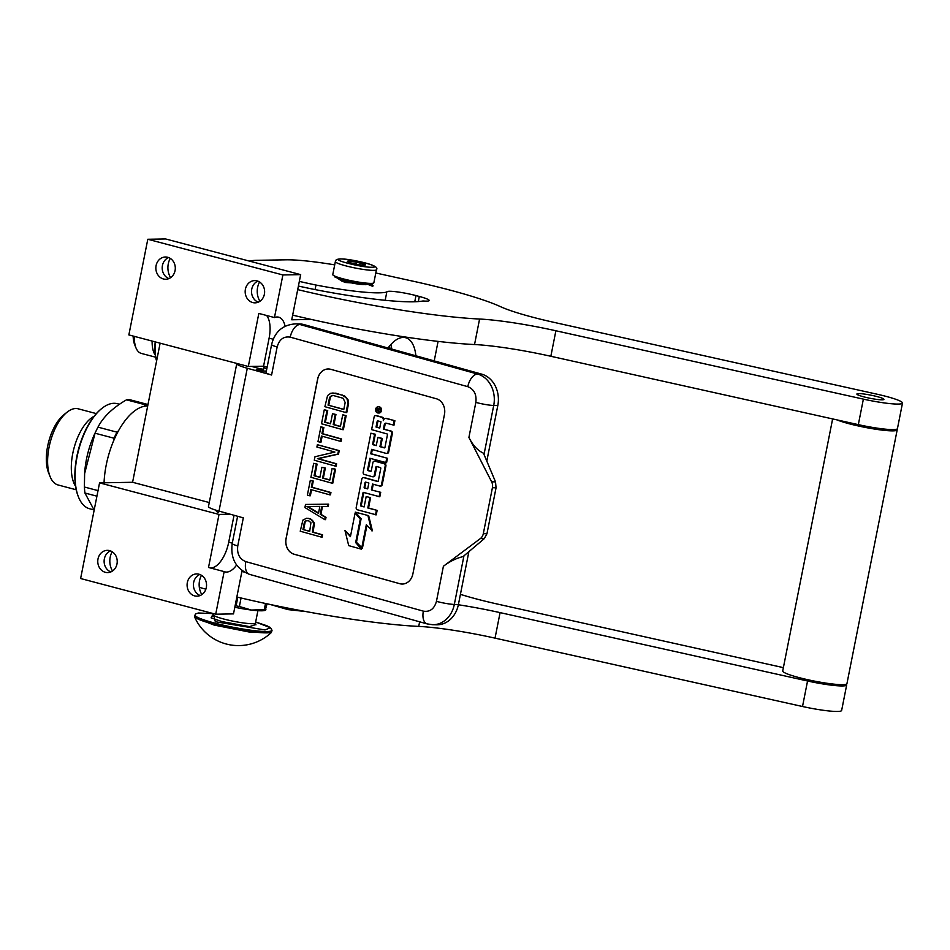 <?xml version="1.0" encoding="UTF-8"?>
<svg xmlns="http://www.w3.org/2000/svg" width="950" height="950" viewBox="0 0 950 950"><rect width="100%" height="100%" fill="white"/><g stroke="black" fill="none" stroke-linecap="round" stroke-linejoin="round"><path stroke-width="1.43" d="M267.14 367.151L263.566 366.213L269.111 338.152A26.184 12.326 104.8 0 0 266.641 315.495M285.083 326.242A26.184 12.326 104.8 0 0 278.73 317.193A26.184 12.326 104.8 0 0 277.091 316.991A26.184 12.326 104.8 0 0 274.455 317.561L282.886 274.954L300.675 274.633L291.733 319.782L311.315 319.438M104.049 482.79A60.218 28.369 -75.2 0 1 147.689 405.994M160.123 343.188L132.584 482.279L99.56 482.873L80.619 578.526L215.709 614.211L233.498 613.89L242.06 570.665M300.675 274.633L165.573 238.949L147.796 239.269L128.856 334.923L248.318 366.474L263.566 366.213M388.051 348.021A39.473 18.596 -75.2 0 1 403.168 337.44A39.473 18.596 -75.2 0 1 405.638 337.725A39.473 18.596 -75.2 0 1 415.886 355.787M99.56 482.873L219.023 514.425L208.513 567.471L224.152 571.603A26.184 12.326 104.8 0 0 224.948 571.876A26.184 12.326 104.8 0 0 236.609 565.06M224.152 571.603L215.709 614.211M434.221 360.893L438.081 341.394M201.828 594.617A17.67 15.449 89 0 1 201.483 575.32M112.504 571.033A17.67 15.449 89 0 1 112.159 551.724M132.584 482.279L209.261 502.538M230.268 514.223L219.023 514.425M198.966 574.216A11.127 9.726 89 0 1 206.494 586.233A11.127 9.726 89 0 1 197.006 596.184A11.127 9.726 89 0 1 194.667 595.899A11.127 9.726 89 0 1 187.138 583.882A11.127 9.726 89 0 1 196.614 573.931A11.127 9.726 89 0 1 198.966 574.216M109.642 550.62A11.127 9.726 89 0 1 117.171 562.638A11.127 9.726 89 0 1 107.694 572.589A11.127 9.726 89 0 1 105.343 572.304A11.127 9.726 89 0 1 97.814 560.286A11.127 9.726 89 0 1 107.291 550.335A11.127 9.726 89 0 1 109.642 550.62M257.046 280.879A11.127 9.726 89 0 1 264.575 292.897A11.127 9.726 89 0 1 255.099 302.848A11.127 9.726 89 0 1 252.748 302.563A11.127 9.726 89 0 1 245.219 290.546A11.127 9.726 89 0 1 254.695 280.594A11.127 9.726 89 0 1 257.046 280.879M167.723 257.284A11.127 9.726 89 0 1 175.251 269.301A11.127 9.726 89 0 1 165.775 279.252A11.127 9.726 89 0 1 163.436 278.967A11.127 9.726 89 0 1 155.895 266.95A11.127 9.726 89 0 1 165.383 256.999A11.127 9.726 89 0 1 167.723 257.284M248.318 366.474L258.827 313.429L274.455 317.561M147.796 239.269L282.886 274.954M259.908 301.281A17.67 15.449 89 0 1 259.564 281.984M170.584 277.685A17.67 15.449 89 0 1 170.24 258.388M391.733 349.054A39.473 18.596 104.8 0 0 390.973 344.411M210.152 567.91A26.184 12.326 104.8 0 0 228.713 542.212L234.044 515.28M200.177 595.519A11.127 9.726 89 0 1 193.432 585.117A11.127 9.726 89 0 1 199.797 574.489M110.853 571.924A11.127 9.726 89 0 1 104.12 561.521A11.127 9.726 89 0 1 110.485 550.893M258.257 302.171A11.127 9.726 89 0 1 251.524 291.781A11.127 9.726 89 0 1 257.889 281.141M168.934 278.587A11.127 9.726 89 0 1 162.201 268.185A11.127 9.726 89 0 1 168.566 257.557M389.916 348.543A40.173 18.917 104.8 0 0 389.583 346.014M261.357 369.93A11.78 1.377 -168.8 0 1 263.399 370.132M263.566 369.289A18.323 2.138 11.2 0 0 260.3 368.838M468.908 437.451C472.863 445.324 477.719 450.573 483.479 453.197L495.52 481.876L496.054 487.801L492.409 487.73A7.849 6.519 -88.9 0 0 491.625 481.793L468.908 437.451L475.843 402.372A13.086 1.532 11.2 0 0 493.715 405.472A26.184 21.731 -88.9 0 0 477.624 374.062L300.069 324.544A26.184 21.731 -88.9 0 0 295.533 323.879L299.63 323.95A26.184 21.731 91.1 0 1 304.154 324.627L481.721 374.146A26.184 21.731 91.1 0 1 497.8 405.555L486.804 461.118M458.411 604.509A26.184 21.731 91.1 0 1 436.751 624.791L432.666 624.708A26.184 21.731 -88.9 0 0 454.326 604.426L458.411 604.509L468.872 551.677M236.894 363.458A24.878 2.897 11.2 0 0 236.764 363.684L208.477 506.528A24.878 2.897 11.2 0 0 218.999 511.088L243.307 517.857L237.761 545.918A13.086 1.532 -168.8 0 1 232.216 543.519C230.28 558.636 236.075 568.919 249.577 574.382A13.086 7.137 105.6 0 1 245.801 561.628L423.356 611.147A13.086 7.137 105.6 0 0 427.144 623.901L249.577 574.382M266.356 371.082L260.882 370.975L256.239 369.681L261.511 369.182L251.619 366.415M236.764 363.684A24.878 2.897 11.2 0 0 247.285 368.244L271.593 375.012A13.086 1.532 -168.8 0 1 266.059 372.614L271.605 344.565A13.086 1.532 -168.8 0 0 277.151 346.964L271.593 375.012M399.796 583.716L294.108 554.23A13.086 10.866 91.1 0 1 286.057 538.531L317.621 379.109A13.086 10.866 91.1 0 1 328.451 368.968A13.086 10.866 91.1 0 1 330.719 369.301L436.406 398.774A13.086 10.866 91.1 0 1 444.457 414.485L412.882 573.907A13.086 10.866 91.1 0 1 402.064 584.048A13.086 10.866 91.1 0 1 399.796 583.716L399.867 583.716A13.086 10.866 -88.9 0 0 402.099 584.048M480.379 538.567L443.401 566.259C449.801 561.403 456.332 558.196 462.994 556.641L484.286 538.65L480.379 538.567A7.849 6.519 -88.9 0 0 483.312 533.674L492.409 487.73M261.511 369.182L261.155 370.975M328.486 368.968A13.086 10.866 -88.9 0 0 317.704 379.109L286.128 538.531A13.086 10.866 -88.9 0 0 294.179 554.23L399.867 583.716M496.054 487.801L486.958 533.746L484.286 538.65M321.373 537.106L322.098 537.13L322.561 534.803L313.12 532.166L314.438 523.117L310.555 518.759L306.601 518.249L302.908 520.089L300.236 531.216L321.373 537.106L321.836 534.779L312.384 532.154L313.702 523.106L311.089 519.508L308.026 518.237M324.829 519.65L325.553 519.674L326.016 517.346L320.922 514.283L322.466 506.528L328.166 506.481L328.629 504.153L305.532 504.45L304.914 507.549L324.829 519.65L325.292 517.322L320.197 514.271L321.729 506.516L327.441 506.469L327.904 504.141M329.745 494.831L330.469 494.843L330.933 492.516L312.039 487.243L313.274 481.044L310.294 480.391L307.372 495.14L309.629 495.769L310.852 489.559L329.745 494.831L330.208 492.504L311.315 487.231L312.538 481.021L310.294 480.391M309.629 495.769L310.353 495.781L311.553 489.749M332.049 483.194L332.773 483.206L335.54 469.241L332.844 468.481L332.108 468.469L329.804 480.106L322.608 478.099L324.615 468.017L321.907 467.258L319.912 477.351L314.07 475.724L316.374 464.075L313.678 463.327L310.911 477.292L332.049 483.194L334.816 469.229L332.108 468.469M319.948 477.173L314.794 475.736L317.098 464.099L313.678 463.327M329.84 479.928L323.344 478.111L325.339 468.029L321.907 467.258M335.421 466.117L336.157 466.129L336.621 463.802L318.179 458.66L338.532 454.112L339.233 450.621L317.359 444.707L316.896 447.034L334.887 452.058L314.984 456.736L314.284 460.228L335.421 466.117L335.884 463.79L317.442 458.648L337.808 454.088L338.497 450.597L317.359 444.707M340.338 441.287L341.074 441.311L341.537 438.983L322.644 433.711L323.879 427.5L320.898 426.859L317.977 441.608L320.221 442.225L321.456 436.026L340.338 441.287L340.801 438.959L321.919 433.699L323.142 427.488L320.898 426.859M320.221 442.225L320.957 442.249L322.145 436.216M342.641 429.649L343.378 429.673L346.144 415.708L343.449 414.948L342.713 414.936L340.409 426.574L333.213 424.567L335.207 414.485L332.512 413.725L330.517 423.819L324.662 422.18L326.978 410.543L324.271 409.794L321.504 423.759L342.641 429.649L345.408 415.684L342.713 414.936M330.553 423.641L325.399 422.204L327.702 410.554L324.271 409.794M340.444 426.396L333.949 424.579L335.944 414.497L332.512 413.725M346.026 412.585L346.762 412.597L348.603 403.287L347.938 399.428L344.803 396.091L335.884 393.193L330.873 393.217L327.572 395.568L324.888 406.695L346.026 412.585L347.866 403.275L347.213 399.404L345.717 397.349L341.905 395.058L332.832 392.944M378.456 412.965A3.087 2.565 -88.9 0 0 379.478 406.897A3.087 2.565 -88.9 0 0 378.575 406.838M383.99 419.188A2.862 2.375 -88.9 0 0 382.256 417.204L376.746 415.673A1.924 1.591 -88.9 0 0 376.081 415.661M386.781 453.387A1.924 1.591 -88.9 0 0 388.704 451.951L392.386 433.39A1.924 1.591 -88.9 0 0 391.198 431.086L383.432 429.103L384.311 424.65A1.924 1.591 91.1 0 1 386.234 423.213L394.001 425.184L394.891 420.731L386.887 418.499A2.862 2.375 -88.9 0 0 386.021 418.451M386.27 423.225A1.924 1.591 -88.9 0 0 385.047 424.662L384.311 424.65M384.156 429.115L385.047 424.662M376.295 445.455L373.884 444.79A0.724 0.606 -88.9 0 1 373.433 443.911L375.345 434.257L370.904 433.2L363.185 472.174A1.924 1.591 -88.9 0 0 364.372 474.466L372.376 476.71A1.924 1.591 -88.9 0 0 374.288 475.261L375.915 467.056A0.724 0.606 91.1 0 1 376.639 466.521L380.332 467.543A0.724 0.606 91.1 0 1 380.784 468.421L378.302 480.949A0.724 0.606 91.1 0 1 377.577 481.496L363.743 477.636A1.924 1.591 -88.9 0 0 361.819 479.073L356.202 507.466A1.924 1.591 -88.9 0 0 357.378 509.77L376.247 514.841L377.138 510.387L368.541 507.989L370.595 497.622L366.178 496.577L364.123 506.944L361.012 506.077A0.724 0.606 91.1 0 1 360.572 505.21L363.126 492.314L379.822 496.791L380.713 492.326L371.391 489.927L372.554 484.049L379.596 486.008A1.924 1.591 -88.9 0 0 381.508 484.571L385.189 466.011A1.924 1.591 -88.9 0 0 384.014 463.707L374.822 461.142A1.924 1.591 -88.9 0 0 372.911 462.591L371.284 470.796A0.724 0.606 91.1 0 1 370.548 471.331L368.03 470.63A0.724 0.606 91.1 0 1 367.591 469.763L369.859 458.268L386.567 462.733L387.457 458.28L371.474 453.815L372.317 449.54M370.975 471.271L368.766 470.642A0.724 0.606 -88.9 0 1 368.315 469.775L370.559 458.458M380.321 486.032A1.924 1.591 -88.9 0 0 382.244 484.583L385.914 466.022A1.924 1.591 -88.9 0 0 384.738 463.719L375.559 461.166A1.924 1.591 -88.9 0 0 374.894 461.154M372.115 489.939L373.243 484.239M364.159 506.766L361.748 506.089A0.724 0.606 -88.9 0 1 361.297 505.222L363.814 492.516M378.005 481.424L364.468 477.648A1.924 1.591 -88.9 0 0 363.803 477.636M376.948 466.604A0.724 0.606 -88.9 0 0 376.651 467.079L375.915 467.056M373.101 476.722A1.924 1.591 -88.9 0 0 375.024 475.285L376.651 467.079M384.655 447.794L380.689 446.678L382.304 438.473L378.611 437.439L377.886 437.428L376.259 445.633L373.148 444.766A0.724 0.606 91.1 0 1 372.709 443.899L374.621 434.245L370.904 433.2M361.487 549.195L356.381 542.604L361.048 519.044L355.086 513.095L350.419 536.667L344.969 530.492L348.709 545.621L361.487 549.195L355.656 542.581L360.323 519.021L355.086 513.095M350.55 536.002L344.969 530.492M361.677 548.221L366.332 524.721L372.412 530.801L368.671 515.672L355.276 512.133L361.119 518.736L356.452 542.296L362.413 548.233L366.938 525.398M310.555 518.759L309.819 518.747M311.826 519.519L311.089 519.508M313.393 521.194L312.657 521.17M314.438 523.117L313.702 523.106M314.497 525.184L313.773 525.172M313.12 532.166L312.384 532.154M322.561 534.803L321.836 534.779M328.166 506.481L327.441 506.469M322.466 506.528L321.729 506.516M320.922 514.283L320.197 514.271M326.016 517.346L325.292 517.322M313.274 481.044L312.538 481.021M312.039 487.243L311.315 487.231M330.933 492.516L330.208 492.504M335.54 469.241L334.816 469.229M317.098 464.099L316.374 464.075M314.794 475.736L314.07 475.724M325.339 468.029L324.615 468.017M323.344 478.111L322.608 478.099M336.621 463.802L335.884 463.79M339.233 450.621L338.497 450.597M338.532 454.112L337.808 454.088M318.179 458.66L317.442 458.648M323.879 427.5L323.142 427.488M322.644 433.711L321.919 433.699M341.537 438.983L340.801 438.959M346.144 415.708L345.408 415.684M327.702 410.554L326.978 410.543M325.399 422.204L324.662 422.18M335.944 414.497L335.207 414.485M333.949 424.579L333.213 424.567M335.884 393.193L335.16 393.181M342.629 395.081L341.905 395.058M344.803 396.091L344.078 396.079M346.453 397.373L345.717 397.349M347.938 399.428L347.213 399.404M348.531 401.221L347.807 401.209M348.603 403.287L347.866 403.275M377.554 412.906A3.087 2.565 -88.9 0 0 378.753 406.885A3.087 2.565 -88.9 0 0 377.554 412.906M394.891 420.731L386.151 418.487A2.862 2.375 -88.9 0 0 383.289 420.636A2.862 2.375 -88.9 0 0 381.52 417.192L376.01 415.661A1.924 1.591 -88.9 0 0 374.098 417.098L371.616 429.626L386.994 433.912A0.724 0.606 91.1 0 1 387.446 434.791L384.964 447.319A0.724 0.606 91.1 0 1 384.239 447.866L379.952 446.666L381.579 438.461L377.886 437.428M393.276 425.173L394.155 420.719M371.474 453.815L370.749 453.803L371.628 449.35L386.056 453.376A1.924 1.591 -88.9 0 0 387.98 451.939L391.649 433.366A1.924 1.591 -88.9 0 0 390.474 431.074L383.432 429.103M387.457 458.28L370.749 453.803M385.843 462.721L386.721 458.256M380.713 492.326L371.391 489.927M379.098 496.779L379.976 492.314M370.595 497.622L366.178 496.577M368.541 507.989L367.816 507.977L369.871 497.61M377.138 510.387L367.816 507.977M375.523 514.829L376.402 510.376M375.345 434.257L374.621 434.245M382.304 438.473L381.579 438.461M380.689 446.678L379.952 446.666M361.048 519.044L360.323 519.021M356.381 542.604L355.656 542.581M368.671 515.672L355.276 512.133M371.688 530.777L367.947 515.66M309.688 531.394L302.943 529.518L304.404 522.144L306.137 520.576L308.904 520.944L310.923 522.737L309.688 531.394M319.853 506.397L318.476 513.38L307.028 506.504L319.853 506.397L307.028 506.504M329.436 398.133L330.184 396.708L332.821 395.39L343.164 398.276L345.171 402.527L343.793 409.509L328.047 405.116L329.436 398.133L330.921 396.72L330.184 396.708M376.592 408.346L380.178 408.987L380 409.83L378.397 409.735L378.231 410.578L379.656 411.623L376.141 410.637L376.592 408.346L377.387 408.215M380.986 421.753L379.739 428.07L376.046 427.049L377.162 421.42A0.724 0.606 91.1 0 1 377.886 420.886L380.986 421.753M368.861 483.016L367.697 488.894L364.586 488.027A0.724 0.606 91.1 0 1 364.147 487.148L365.026 482.695A0.724 0.606 91.1 0 1 365.75 482.149L368.861 483.016M309.724 531.216L302.943 529.518M303.668 529.53L305.128 522.156L304.404 522.144M305.128 522.156L305.817 521.122L305.081 521.111M305.817 521.122L306.862 520.6L306.137 520.576M306.862 520.6L307.634 520.588M318.547 513L307.753 506.516M330.921 396.72L332.049 395.806L331.312 395.794M332.049 395.806L333.462 395.438M343.829 409.331L328.047 405.116M328.783 405.128L330.161 398.145M379.133 408.702L378.242 408.975M380.036 409.652L379.347 409.486M379.691 411.445L376.141 410.637M378.456 409.593L377.328 408.358M379.774 427.892L376.046 427.049M376.77 427.061L377.886 421.444L377.162 421.42M367.733 488.716L364.586 488.027M366.059 482.232A0.724 0.606 -88.9 0 0 365.75 482.707L364.871 487.172A0.724 0.606 -88.9 0 0 365.322 488.039M378.527 409.224L377.886 409.07M378.266 410.412L377.566 410.388L377.791 409.213M377.934 409.07L377.067 409.153L377.566 410.388M334.839 276.949A19.903 2.316 11.2 0 0 343.461 279.858M335.35 261.594L332.773 274.598A20.948 2.446 11.2 0 0 332.856 274.906A20.948 2.446 11.2 0 0 343.164 278.849A20.948 2.446 11.2 0 0 371.189 283.385A20.948 2.446 11.2 0 0 373.671 282.993A20.948 2.446 11.2 0 0 373.872 282.732L376.438 269.729C378.064 267.888 375.25 265.869 367.994 263.673C357.283 260.751 348.021 259.16 340.219 258.911C334.436 259.576 336.763 260.051 335.35 261.594A20.948 2.446 11.2 0 0 350.407 266.986A20.948 2.446 11.2 0 0 373.766 270.37A20.948 2.446 11.2 0 0 376.438 269.729M369.503 284.169A19.903 2.316 11.2 0 0 370.084 284.169A19.903 2.316 11.2 0 0 372.447 283.789L373.671 282.993M372.032 267.235C384.465 267.283 351.274 258.519 340.765 258.982C328.332 258.923 361.522 267.698 372.032 267.235M364.218 265.169A9.168 1.069 11.2 0 0 365.299 265.002A9.168 1.069 11.2 0 0 359.302 262.639A9.168 1.069 11.2 0 0 348.591 261.036A9.168 1.069 11.2 0 0 347.451 261.464A9.168 1.069 11.2 0 0 354.516 263.803A9.168 1.069 11.2 0 0 364.218 265.169M364.123 265.24L364.064 264.147L356.321 262.105L348.65 261.155L348.709 262.248M356.321 262.105L355.929 264.1M364.064 264.147L363.862 265.169M372.305 283.326L372.531 285.428L366.926 283.183M349.683 281.342L342.57 279.621M356.761 281.794L341.893 281.152L333.794 275.631M365.94 284.774L364.468 283.824M372.364 286.199L366.629 283.919L344.767 282.435L332.987 275.061M261.214 370.666L263.245 370.904M266.772 368.992L263.898 367.614M261.179 370.844L262.2 370.999M143.937 406.363L145.516 404.843L126.504 399.831C112.741 407.811 103.229 416.919 97.981 427.144L116.981 432.167L118.56 430.659M116.981 432.167A61.524 28.975 104.8 0 0 114.059 438.223L95.048 433.212A61.524 28.975 104.8 0 1 96.461 430.16A61.524 28.975 104.8 0 1 97.981 427.144M114.059 438.223L113.466 441.204M98.028 490.616L84.396 487.017L84.621 473.611L95.048 433.212M84.396 487.017A61.524 28.975 104.8 0 0 84.93 493.014L96.924 496.185M94.157 510.126L84.93 493.014M67.106 412.169A39.389 18.549 104.8 0 0 50.089 476.567L48.557 472.744A35.471 16.708 104.8 0 1 63.876 414.734L67.106 412.169A39.389 18.549 104.8 0 1 75.774 408.524A39.389 18.549 -75.2 0 1 78.232 408.821L96.342 413.606M50.089 476.567A39.389 18.549 104.8 0 0 58.116 484.987L76.226 489.772M94.121 416.254A39.389 18.549 104.8 0 0 73.934 448.424A39.389 18.549 104.8 0 0 75.596 486.364M101.662 408.583A53.544 25.222 104.8 0 0 101.341 408.844A53.544 25.222 104.8 0 0 78.221 496.375A53.544 25.222 104.8 0 0 78.375 496.755M101.341 408.844L101.994 408.322A54.328 25.591 104.8 0 1 113.952 403.299A54.328 25.591 -75.2 0 1 117.349 403.702L119.498 404.261M101.994 408.322A54.328 25.591 104.8 0 0 78.529 497.147A54.328 25.591 104.8 0 0 89.597 508.749L93.991 509.912M96.461 430.16L95.249 432.678A54.328 25.591 104.8 0 0 84.692 472.637L84.621 473.611M147.986 404.522L129.984 399.76A61.524 28.975 -75.2 0 0 128.262 399.689A61.524 28.975 104.8 0 0 126.504 399.831M147.939 404.724A61.524 28.975 104.8 0 0 145.516 404.843M155.503 341.964A38.618 18.192 104.8 0 0 156.631 360.846M155.206 341.881A37.834 17.824 104.8 0 0 156.596 361M155.337 355.229A26.933 12.682 -75.2 0 1 154.434 353.756A26.933 12.682 104.8 0 1 152.131 341.074M155.658 357.2L141.372 353.436A26.933 12.682 -75.2 0 1 136.503 349.018A26.933 12.682 104.8 0 1 135.886 347.676A26.933 12.682 104.8 0 1 134.199 336.336M133.166 336.062A23.821 11.222 104.8 0 0 134.662 344.648L135.886 347.676M133.297 336.098L135.375 346.239M896.859 429.115A32.727 3.824 -168.8 0 1 897.192 429.851L846.937 683.656A32.727 3.824 -168.8 0 1 798.962 677.576A32.727 3.824 11.2 0 1 782.729 670.938L832.627 418.926M897.192 429.851A32.727 3.824 -168.8 0 1 849.217 423.771A32.727 3.824 11.2 0 1 837.045 419.912M241.894 571.496A167.568 19.546 11.2 0 0 244.055 572.007M236.847 597.004A167.568 19.546 11.2 0 0 418.724 626.406A78.541 9.168 11.2 0 1 495.033 638.139L802.512 706.503A32.727 3.824 11.2 0 0 840.869 711.051A32.727 3.824 11.2 0 0 841.641 710.434L846.688 684.926A32.727 3.824 -168.8 0 1 845.916 685.544A32.727 3.824 -168.8 0 1 807.559 680.996L802.512 706.503M199.322 587.373A167.568 19.546 11.2 0 0 205.877 589.166M783.382 667.648L498.014 604.188A78.541 9.168 -168.8 0 1 460.418 594.344M846.343 684.202A32.727 3.824 -168.8 0 1 846.688 684.926M458.363 604.758A78.541 9.168 -168.8 0 1 500.08 612.619L807.559 680.996M297.706 289.631A167.568 19.546 11.2 0 0 479.584 319.034A78.541 9.168 -168.8 0 1 555.893 330.766L863.372 399.131L858.325 424.638A32.727 3.824 11.2 0 0 896.681 429.186A32.727 3.824 11.2 0 0 897.453 428.569L902.5 403.061A32.727 3.824 -168.8 0 1 901.728 403.679A32.727 3.824 -168.8 0 1 863.372 399.131M292.647 315.139A167.568 19.546 11.2 0 0 474.537 344.541A78.541 9.168 11.2 0 1 550.846 356.274L858.325 424.638M418.321 301.577L419.33 296.471A19.903 2.316 11.2 0 1 429.198 300.509A19.903 2.316 11.2 0 1 423.011 300.972A115.461 13.466 -168.8 0 1 314.521 289.477A130.91 15.271 -168.8 0 1 298.407 286.057M419.33 296.471L415.981 295.581A19.903 2.316 11.2 0 0 386.816 291.887A19.903 2.316 11.2 0 0 386.816 292.018A75.668 8.823 -168.8 0 1 315.994 285.036A91.117 10.628 -168.8 0 1 299.333 281.402M385.178 300.295L386.816 292.018M315.091 289.584L315.994 285.036M334.697 264.86A78.541 9.168 11.2 0 0 285.986 259.813L256.939 260.324A78.541 9.168 11.2 0 0 249.399 261.096M902.5 403.061A32.727 3.824 -168.8 0 0 877.42 394.286L553.826 322.323A78.541 9.168 -168.8 0 1 500.603 306.707A125.673 14.666 11.2 0 0 413.333 281.259L375.796 272.994M877.087 396.589A13.787 1.603 11.2 0 0 856.876 394.036A13.787 1.603 11.2 0 0 863.704 396.827A13.787 1.603 11.2 0 0 883.916 399.392A13.787 1.603 11.2 0 0 877.087 396.589M365.299 284.418A13.169 1.532 -168.8 0 1 350.253 282.649M241.062 598.001L239.376 606.516A32.336 3.776 -168.8 0 1 236.099 605.874L235.078 605.91M265.489 603.487L264.266 609.603L251.429 610.054L239.376 606.516M267.033 603.82L265.406 609.805M237.821 597.229L236.099 605.874M265.537 610.173L264.67 610.458A28.797 3.361 -168.8 0 1 251.429 610.054A28.797 3.361 -168.8 0 1 234.804 607.264M264.266 609.603A32.336 3.776 11.2 0 0 265.893 609.579M271.178 632.676A47.916 47.916 0 0 1 194.869 617.571L214.166 625.088L250.562 632.284L271.178 632.676L272.033 630.301L270.489 627.629L266.796 625.717L255.657 622.012L270.382 627.712L265.074 629.957L215.341 621.727L213.287 613.629L198.372 612.988L195.688 613.914L194.987 615.042A39.271 4.584 11.2 0 0 214.451 623.01A39.271 4.584 11.2 0 0 272.033 630.301M255.704 624.578L249.506 626.632L222.015 621.609L211.102 617.844L212.266 615.968M273.22 339.233L269.111 338.152M232.287 543.163L228.713 542.212M237.761 545.918C236.847 553.838 239.531 559.075 245.801 561.628M475.843 402.372C476.758 394.452 474.074 389.227 467.804 386.674L290.249 337.155A13.086 7.137 -74.4 0 1 300.069 324.544L304.154 324.627M467.804 386.674A13.086 7.137 -74.4 0 1 477.624 374.062L481.721 374.146M484.013 454.48L493.715 405.472L497.8 405.555M463.944 555.833L454.326 604.426A13.086 1.532 11.2 0 1 436.454 601.338L443.401 566.259M423.356 611.147C429.923 612.18 434.293 608.914 436.454 601.338M290.249 337.155C283.682 336.122 279.312 339.387 277.151 346.964M218.999 511.088L247.285 368.244M495.52 481.876L491.625 481.793M486.958 533.746L483.312 533.674M376.746 415.673L376.01 415.661M382.256 417.204L381.52 417.192M386.887 418.499L386.151 418.487M391.198 431.086L390.474 431.074M392.386 433.39L391.649 433.366M388.704 451.951L387.98 451.939M368.315 469.775L367.591 469.763M368.766 470.642L368.03 470.63M375.559 461.166L374.822 461.142M384.738 463.719L384.014 463.707M385.914 466.022L385.189 466.011M382.244 484.583L381.508 484.571M361.297 505.222L360.572 505.21M361.748 506.089L361.012 506.077M364.468 477.648L363.743 477.636M375.024 475.285L374.288 475.261M373.433 443.911L372.709 443.899M373.884 444.79L373.148 444.766M379.466 409.497L378.741 409.474M364.871 487.172L364.147 487.148M365.75 482.707L365.026 482.695M361.059 283.397A12.433 1.449 -168.8 0 1 355.051 282.577M349.149 281.378A12.433 1.449 -168.8 0 1 344.363 280.096M372.899 286.116L373.053 285.356L371.402 285.012M219.545 511.231L218.346 512.347M419.627 621.799L418.724 626.406M500.08 612.619L495.033 638.139M479.584 319.034L474.537 344.541M414.758 301.767L415.981 295.581M555.893 330.766L550.846 356.274M194.869 617.571L194.726 616.384A39.271 4.584 11.2 0 0 214.189 624.352A39.271 4.584 11.2 0 0 271.771 631.643M255.942 624.874L255.455 623.046A21.601 2.518 -168.8 0 1 223.784 619.032A21.601 2.518 -168.8 0 1 213.085 614.65L211.933 616.17L214.7 616.016M427.144 623.901L432.666 624.708M232.216 543.519L237.607 516.278M295.533 323.879C282.803 324.769 274.823 331.669 271.605 344.565M378.088 412.989L378.824 413.001M378.219 406.802L378.943 406.814M375.678 415.613L376.414 415.625M385.652 418.416L386.389 418.428M386.389 453.423L387.113 453.435M374.49 461.094L375.226 461.118M379.929 486.056L380.653 486.079M363.411 477.589L364.135 477.601M372.709 476.758L373.433 476.769M378.682 409.474L379.406 409.486M377.186 409.046L377.91 409.058M263.221 371.022L264.147 366.367M305.912 611.562L287.945 609.603L270.299 604.509M217.431 512.264L215.389 510.008M263.233 366.213L264.112 366.522M78.221 496.375L78.529 497.147M194.726 616.384L194.987 615.042M213.085 614.65L213.299 613.569M255.455 623.046L257.901 610.684"/></g></svg>
